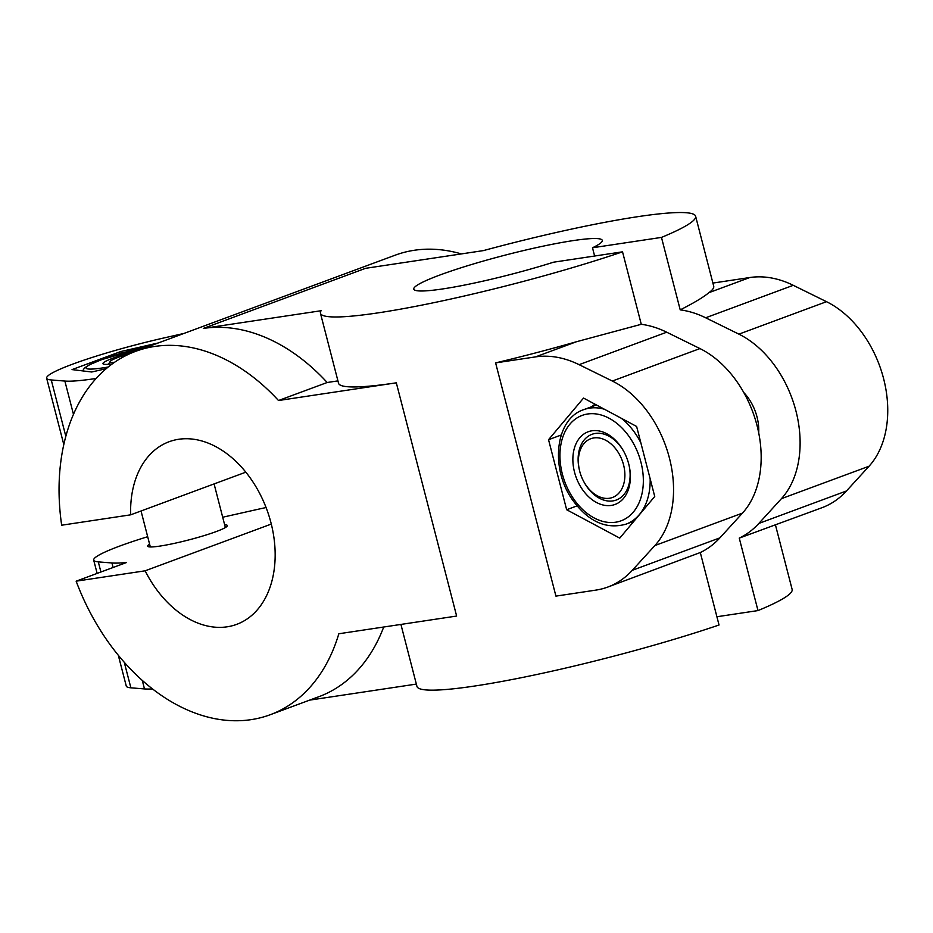 <?xml version="1.0" encoding="UTF-8"?>
<svg xmlns="http://www.w3.org/2000/svg" width="933" height="933" viewBox="0 0 933 933"><rect width="100%" height="100%" fill="white"/><g stroke="black" fill="none" stroke-linecap="round" stroke-linejoin="round"><path stroke-width="1.4" d="M548.546 439.711L583.533 398.076L636.621 426.463L654.733 496.484L619.745 538.119L566.658 509.733L548.546 439.711L561.211 435.011M629.169 465.859A35.034 24.515 69.7 0 1 616.165 500.076A35.034 24.515 69.7 0 1 584.081 482.174L583.72 481.498A31.325 21.914 -110.3 0 0 613.121 497.231A31.325 21.914 -110.3 0 0 623.547 464.809A31.325 21.914 -110.3 0 0 594.484 437.857A31.325 21.914 -110.3 0 0 579.311 469.602A31.325 21.914 -110.3 0 0 579.731 471.398A31.325 21.914 -110.3 0 0 583.72 481.498M579.311 469.602L579.148 468.867A35.034 24.515 69.7 0 1 591.825 434.37A35.034 24.515 69.7 0 1 623.99 451.864M628.737 464.028A38.754 27.115 69.7 0 1 629.25 466.243A38.754 27.115 69.7 0 1 610.205 505.546A38.754 27.115 69.7 0 1 574.343 471.445A38.754 27.115 69.7 0 1 591.977 430.789A38.754 27.115 69.7 0 1 623.804 451.514A38.754 27.115 69.7 0 1 628.737 464.028M112.287 363.882A38.754 4 165.5 0 1 103.236 364.01A38.754 4 165.5 0 1 138.002 350.458M591.674 406.706A62.966 44.061 69.7 0 1 595.009 404.222M121.197 353.245L120.765 351.543L158.19 342.982M106.187 368.687L91.726 371.999L72.051 369.596L120.765 351.543M96.111 378.471L95.224 378.6A121.103 12.491 165.5 0 1 64.867 381.061L51.257 379.953A96.88 9.995 165.5 0 1 46.65 378.203A96.88 9.995 165.5 0 1 165.712 337.548L183.894 333.454M383.708 627.011A193.761 135.565 69.7 0 1 318.876 696.706L270.197 714.736A193.761 135.565 69.7 0 1 76.144 581.177L126.573 562.506A121.103 12.491 -14.5 0 1 111.913 562.972L98.303 561.876A96.88 9.995 -14.5 0 1 93.697 560.127L97.137 573.41M416.34 684.087L309.651 700.123M607.791 587.055A121.103 84.728 69.7 0 1 595.884 590.111L555.928 596.117L495.61 362.89L535.565 356.884A121.103 84.728 69.7 0 1 579.09 364.663L612.328 381.037A96.88 67.782 69.7 0 1 669.393 457.916A96.88 67.782 69.7 0 1 654.873 545.56L632.271 570.32A121.103 84.728 69.7 0 1 607.791 587.055L700.298 552.534L719.04 625.005A193.761 19.99 165.5 0 1 523.949 677.171A193.761 19.99 165.5 0 1 416.958 686.443L400.922 624.434M775.451 524.941L792.129 589.411A193.761 19.99 165.5 0 1 757.993 610.579L739.251 538.108A121.103 84.728 -110.3 0 0 758.844 523.436L781.434 498.665A96.88 67.782 -110.3 0 0 795.954 411.021A96.88 67.782 -110.3 0 0 738.889 334.142L705.651 317.78A121.103 84.728 -110.3 0 0 680.215 309.873L661.474 237.402L592.49 247.77A97.359 10.041 165.5 0 0 602.298 240.376A97.359 10.041 165.5 0 0 505.523 255.036A97.359 10.041 165.5 0 0 413.774 289.137A97.359 10.041 165.5 0 0 553.549 262.196L622.533 251.828A193.761 19.99 165.5 0 1 427.442 303.995A193.761 19.99 165.5 0 1 320.451 313.266A193.761 19.99 165.5 0 1 321.115 310.724L203.312 328.428A193.761 135.565 69.7 0 1 327.191 382.495L337.933 380.886M716.906 616.748L757.993 610.579M203.312 328.428L365.573 268.319L483.387 250.604A193.761 19.99 165.5 0 1 695.621 216.246A193.761 19.99 165.5 0 1 661.474 237.402M495.61 362.89A193.761 19.99 165.5 0 0 576.419 341.746L641.274 324.299L622.533 251.828M270.197 714.736A193.761 135.565 69.7 0 0 338.831 633.764L456.634 616.048L396.315 382.822A193.761 19.99 165.5 0 1 338.539 383.241L320.451 313.266M641.274 324.299A121.103 84.728 69.7 0 1 666.71 332.206L699.948 348.569A96.88 67.782 69.7 0 1 757.013 425.448A96.88 67.782 69.7 0 1 742.493 513.092L719.891 537.863A121.103 84.728 69.7 0 1 700.298 552.534M152.569 688.939A121.103 12.491 165.5 0 1 144.487 688.927L130.877 687.819A96.88 9.995 165.5 0 1 126.27 686.07L118.293 655.223M131.005 353.187A31.325 3.231 -14.5 0 0 110.199 361.421A31.325 3.231 -14.5 0 0 114.514 362.307M577.002 505.896L566.658 509.733M712.905 283.072L749.759 277.533A121.103 84.728 69.7 0 1 793.272 285.311L826.51 301.686A96.88 67.782 69.7 0 1 883.586 378.565A96.88 67.782 69.7 0 1 869.066 466.208L846.464 490.968A121.103 84.728 69.7 0 1 821.985 507.704L739.251 538.108M271.293 524.066L145.14 570.809L76.144 581.177M245.811 472.18L130.655 514.829A97.359 68.121 69.7 0 1 169.06 441.752A97.359 68.121 69.7 0 1 266.768 509.383A97.359 68.121 69.7 0 1 236.714 624.352A97.359 68.121 69.7 0 1 145.14 570.809M149.618 544.184A41.169 4.245 -14.5 0 0 147.624 546.178A41.169 4.245 -14.5 0 0 159.905 546.085A41.169 4.245 -14.5 0 0 203.639 535.752A41.169 4.245 -14.5 0 0 227.349 525.559A41.169 4.245 -14.5 0 0 224.655 524.778M266.068 507.54A121.103 12.491 -14.5 0 0 254.989 509.966L222.695 517.232M147.682 536.708A96.88 9.995 -14.5 0 0 93.697 560.127M327.191 382.495L278.512 400.525A193.761 135.565 69.7 0 0 135.577 351.356A193.761 135.565 69.7 0 0 61.671 525.209L130.655 514.829M758.716 432.865A41.169 28.806 -110.3 0 0 743.753 392.501M594.624 256.027L592.49 247.77M695.621 216.246L713.71 286.209A193.761 19.99 165.5 0 1 708.905 292.67C703.494 297.184 693.93 302.922 680.215 309.873M396.315 382.822L278.512 400.525M135.577 351.356L395.207 255.176A193.761 135.565 69.7 0 1 461.357 253.916M587.638 413.995A56.19 39.314 69.7 0 1 642.662 490.035A56.19 39.314 69.7 0 1 574.6 500.275A56.19 39.314 69.7 0 1 587.638 413.995M650.161 478.839A61.03 42.708 69.7 0 1 626.078 524.136C606.042 529.734 588.128 521.57 572.326 499.633C550.038 468.261 555.228 418.894 583.673 409.669A61.03 42.708 69.7 0 1 589.679 408.129A61.03 42.708 69.7 0 1 604.397 409.237M621.413 418.334A61.03 42.708 69.7 0 1 640.831 442.743M65.823 436.294L51.257 379.953M73.462 414.31L64.867 381.061M576.419 341.746L535.565 356.884M666.71 332.206L579.09 364.663M95.388 379.276L95.224 378.6M108.193 367.019A56.19 5.796 165.5 0 1 91.037 364.08A56.19 5.796 165.5 0 1 152.872 344.953M742.493 513.092L654.873 545.56M719.891 537.863L632.271 570.32M846.464 490.968L758.844 523.436M869.066 466.208L781.434 498.665M826.51 301.686L738.889 334.142M699.948 348.569L612.328 381.037M793.272 285.311L705.651 317.78M749.759 277.533L708.905 292.67M130.877 687.819L124.252 662.232M100.916 572.011L98.303 561.876M144.487 688.927L142.271 680.367M113.08 567.497L111.913 562.972M596.397 404.957L583.673 409.669M633.95 521.22L626.078 524.136M46.65 378.203L63.794 444.516M110.199 361.421L108.485 364.29M141.035 510.992L150.33 546.96M214.089 483.924L225.366 527.553M153.082 344.872L101.627 359.637L89.195 364.861L84.39 368.08L82.64 370.879"/></g></svg>
